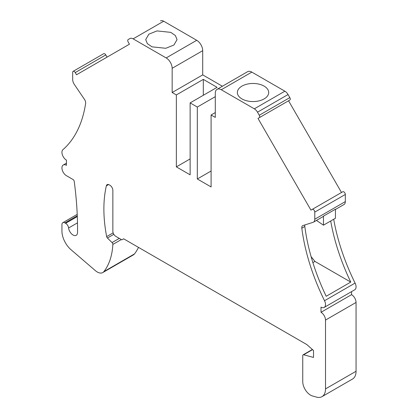 <?xml version="1.0" encoding="UTF-8"?>
<svg xmlns="http://www.w3.org/2000/svg" width="418" height="418" viewBox="0 0 418 418"><rect width="100%" height="100%" fill="white"/><g stroke="black" fill="none" stroke-linecap="round" stroke-linejoin="round"><path stroke-width="0.63" d="M156.964 30.922L170.769 32.364L175.393 35.556L177.049 39.605L173.919 45.024L165.789 48.284L151.985 46.842L147.366 43.655L145.71 39.605L148.839 34.182L156.964 30.922M160.496 20.9A6.354 3.668 -120 0 1 163.673 21.213L196.721 40.295L166.171 57.935L133.123 38.853A6.354 3.668 -120 0 0 129.946 38.54L128.174 39.558A2.116 1.223 -120 0 0 128.174 42.004L129.444 44.203L76.499 74.775L75.23 72.575A2.116 1.223 -120 0 0 73.113 71.353A2.116 1.223 -120 0 0 72.675 72.319L72.675 79.472A6.354 3.668 -120 0 0 74.414 84.572L84.509 99.442A4.237 2.445 -120 0 1 85.633 103.366A156.609 90.419 -120 0 1 62.919 149.681A6.354 3.668 -120 0 0 62.386 154.859A6.354 3.668 -120 0 0 66.436 160.131L66.436 165.319A6.354 3.668 -120 0 0 63.259 165.005A6.354 3.668 -120 0 0 62.282 170.095A6.354 3.668 -120 0 0 66.436 175.696L73.035 179.505A1.693 0.977 -120 0 1 74.216 181.339A338.857 195.64 -120 0 1 77.534 232.476A6.354 3.668 -120 0 1 76.217 235.324A6.354 3.668 -120 0 1 71.619 233.923A6.354 3.668 -120 0 1 68.594 227.982A4.237 2.445 -120 0 0 65.626 223.301L64.936 222.904A4.237 2.445 -120 0 0 62.82 222.689A4.237 2.445 -120 0 0 61.942 224.633L61.942 231.049A16.945 9.781 -120 0 0 71.081 249.771L95.44 270.692A11.014 6.359 -120 0 0 102.791 272.557A11.014 6.359 -120 0 0 103.889 271.595A84.713 48.911 -120 0 0 112.855 244.425A1.693 0.977 -120 0 0 112.061 242.576L107.426 238.014A1.693 0.977 -120 0 1 106.663 236.609A131.304 75.81 -120 0 1 106.35 185.843A4.237 2.445 -120 0 1 107.144 184.646A4.237 2.445 -120 0 1 109.265 184.861L109.861 185.205A4.237 2.445 -120 0 1 112.86 190.394L112.86 231.201A4.237 2.445 -120 0 0 115.854 236.389L121.842 239.848L123.639 238.809L306.822 344.568L313.526 350.514L313.526 357.432L303.635 354.783A1.693 0.977 -120 0 0 303.097 354.83A1.693 0.977 -120 0 0 302.747 355.603L302.747 381.644A11.014 6.359 -120 0 0 312.471 395.966L316.504 397.1A16.945 9.781 -120 0 0 322.001 396.656A16.945 9.781 -120 0 0 325.507 388.897L325.507 320.084A6.354 3.668 -120 0 0 321.014 312.298L321.014 307.115A6.354 3.668 -120 0 0 324.19 307.429A6.354 3.668 -120 0 0 324.53 300.725A156.609 90.419 -120 0 1 301.817 228.181A4.237 2.445 -120 0 1 302.658 225.673A4.237 2.445 -120 0 1 302.94 225.553L313.035 222.345A6.354 3.668 -120 0 0 313.463 222.157A6.354 3.668 -120 0 0 314.775 219.246L314.775 212.098A2.116 1.223 -120 0 0 313.85 209.967A2.116 1.223 -120 0 0 312.22 209.397L310.95 210.134L258.005 118.425L259.275 117.693A2.116 1.223 -120 0 0 259.275 115.248L257.504 112.186A6.354 3.668 -120 0 0 254.327 108.832L221.279 89.75A8.47 4.891 -120 0 0 217.046 89.332A8.47 4.891 -120 0 0 215.291 93.209L215.291 117.416L211.095 114.997L215.291 112.578M222.392 86.244L202.709 74.879L202.709 50.672A8.47 4.891 -120 0 0 196.721 40.295M202.709 74.879L172.159 92.519L172.159 68.306A8.47 4.891 -120 0 0 166.171 57.935M107.05 57.135L105.78 54.936A2.116 1.223 -120 0 0 103.664 53.713L73.113 71.353M259.275 117.693L289.826 100.054A2.116 1.223 -120 0 0 289.826 97.608L288.054 94.546A6.354 3.668 -120 0 0 284.877 91.192L251.829 72.11A8.47 4.891 -120 0 0 247.592 71.692L217.046 89.332M258.005 118.425L288.556 100.79L341.501 192.494M335.445 209.465L344.009 204.517A6.354 3.668 -120 0 0 345.325 201.607L345.325 194.459A2.116 1.223 -120 0 0 344.401 192.327A2.116 1.223 -120 0 0 342.77 191.763L312.22 209.397M333.7 219.267A156.609 90.419 -120 0 0 355.081 283.085L324.53 300.725M324.19 307.429L354.741 289.789A6.354 3.668 -120 0 0 355.081 283.085M322.001 396.656L352.552 379.016A16.945 9.781 -120 0 0 356.058 371.262L356.058 302.444A6.354 3.668 -120 0 0 351.564 294.664L351.564 291.623M102.791 272.557L133.342 254.917A11.014 6.359 -120 0 0 134.439 253.956A84.713 48.911 -120 0 0 138.504 247.393M190.133 158.918L176.354 166.876L190.133 174.828L190.133 102.891L197.317 107.045L197.317 178.977L211.095 186.935L211.095 114.997M176.354 166.876L176.354 94.938L203.31 79.378L217.088 87.331L190.133 102.891M172.159 92.519L176.354 94.938M197.317 107.045L215.291 96.668M248.616 83.835A15.67 9.05 180 0 1 268.701 92.519A15.67 9.05 180 0 1 257.441 101.198A15.67 9.05 180 0 1 237.356 92.519A15.67 9.05 180 0 1 248.616 83.835M313.463 222.157L322.743 216.796A6.354 3.668 -120 0 0 323.464 216.127L335.445 209.214L335.445 218.259L323.464 225.177L323.464 216.127M304.915 224.926A4.237 2.445 -120 0 0 304.816 226.451A156.609 90.419 -120 0 0 326.202 296.273L350.765 282.093A156.609 90.419 -120 0 1 330.701 220.997M351.564 294.664L321.014 312.298M203.31 95.283L203.31 79.378M211.095 171.025L197.317 178.977M323.464 225.177L316.457 220.427M311.091 256.615L314.947 261.417L350.765 282.093M314.947 261.417L312.883 262.614M163.673 21.213L133.123 38.853M202.709 50.672L172.159 68.306M105.78 54.936L75.23 72.575M251.829 72.11L221.279 89.75M284.877 91.192L254.327 108.832M288.054 94.546L257.504 112.186M289.826 97.608L259.275 115.248M345.325 194.459L314.775 212.098M345.325 201.607L314.775 219.246M304.816 226.451L301.817 228.181M356.058 302.444L325.507 320.084M356.058 371.262L325.507 388.897M312.539 349.641L303.635 354.783M108.581 184.552L106.35 185.843M113.153 232.863L106.663 236.609M113.832 234.32L107.426 238.014M119.313 238.385L112.061 242.576M121.314 239.545L112.855 244.425M134.439 253.956L103.889 271.595M77.273 215.782L64.936 222.904M77.304 216.561L65.626 223.301M77.487 222.851L68.594 227.982M312.361 349.479L303.097 354.83M77.21 214.382L62.82 222.689M66.436 163.172L63.259 165.005"/></g></svg>
